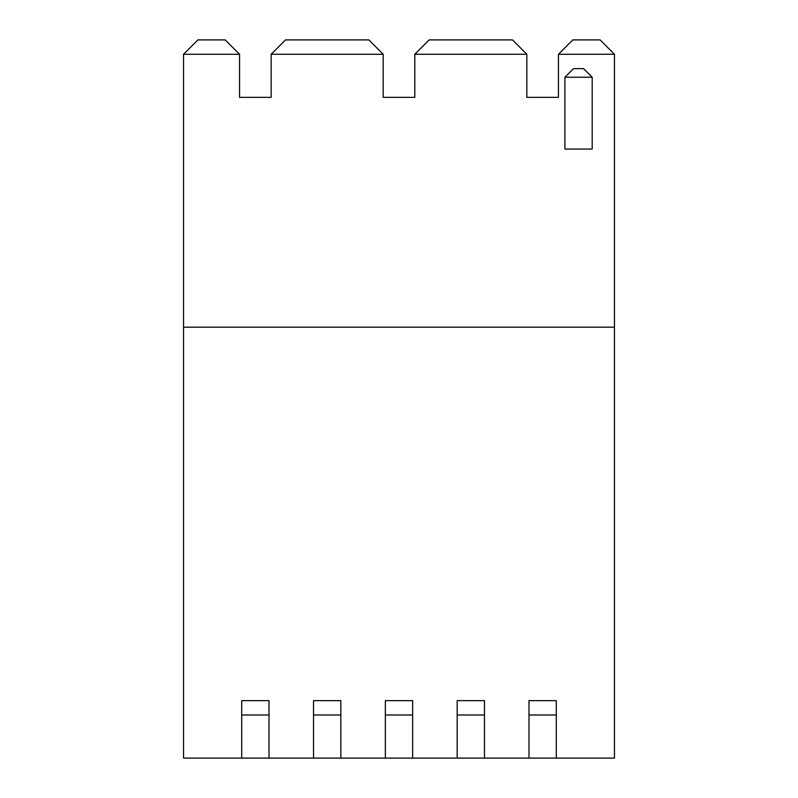 <?xml version="1.0" encoding="UTF-8"?>
<svg xmlns="http://www.w3.org/2000/svg" width="798" height="798" viewBox="0 0 798 798"><rect width="100%" height="100%" fill="white"/><g stroke="black" fill="none" stroke-linecap="round" stroke-linejoin="round"><path stroke-width="1.2" d="M558.44 67.192L558.44 97.356L526.84 97.356L558.44 97.356L558.44 54.264L614.46 54.264L600.096 39.9L572.804 39.9L558.44 54.264M526.84 68.628L526.84 97.356L526.84 54.264L414.8 54.264L414.8 97.356L383.2 97.356L414.8 97.356L414.8 67.192M383.2 68.628L383.2 97.356L383.2 54.264L271.16 54.264L271.16 97.356L239.56 97.356L271.16 97.356L271.16 67.192M239.56 68.628L239.56 97.356L239.56 54.264L183.54 54.264L197.904 39.9L225.196 39.9L239.56 54.264M269.006 715.008L241.714 715.008L241.714 700.644L269.006 700.644L269.006 758.1L183.54 758.1L183.54 54.264M556.286 715.008L528.994 715.008L528.994 700.644L556.286 700.644L556.286 758.1L614.46 758.1L614.46 54.264M528.994 715.008L528.994 758.1L556.286 758.1M183.54 327.18L614.46 327.18M269.006 758.1L313.534 758.1L313.534 700.644L340.826 700.644L340.826 758.1L385.354 758.1L385.354 700.644L412.646 700.644L412.646 758.1L457.174 758.1L457.174 700.644L484.466 700.644L484.466 758.1L528.994 758.1M484.466 758.1L457.174 758.1M412.646 758.1L385.354 758.1M340.826 758.1L313.534 758.1M526.84 54.264L512.476 39.9L429.164 39.9L414.8 54.264M383.2 54.264L368.836 39.9L285.524 39.9L271.16 54.264M241.714 715.008L241.714 758.1M564.904 149.066L564.904 77.246L592.196 77.246L592.196 149.066L564.904 149.066M564.904 77.246L573.523 68.628L583.577 68.628L592.196 77.246M484.466 715.008L457.174 715.008M412.646 715.008L385.354 715.008M340.826 715.008L313.534 715.008"/></g></svg>
